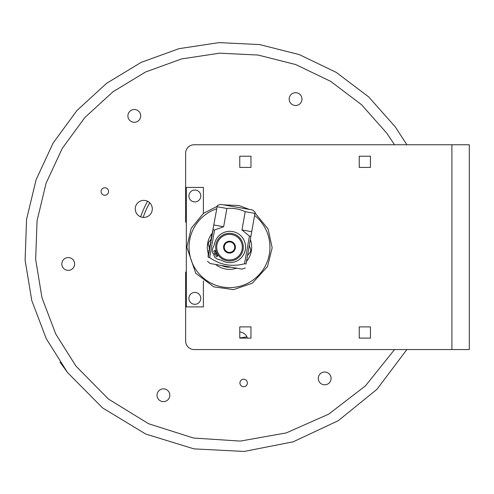 <?xml version="1.0" encoding="UTF-8"?>
<svg xmlns="http://www.w3.org/2000/svg" width="494" height="494" viewBox="0 0 494 494"><rect width="100%" height="100%" fill="white"/><g stroke="black" fill="none" stroke-linecap="round" stroke-linejoin="round"><path stroke-width="0.74" d="M186.318 272.077L185.633 272.077L185.633 341.033A8.534 8.534 0 0 0 194.167 349.567L451.905 349.567L451.905 144.754L469.3 144.754L469.3 349.567L406.871 349.567L376.891 389.371L338.273 420.697L293.195 441.815L244.153 451.454L193.944 448.867L145.644 434.016L102.462 407.816L67.555 372.55L46.257 338.662L31.764 300.519L25.095 260.091L26.59 219.243L36.111 179.693L53.161 142.976L76.996 110.446L106.667 83.27L141.08 62.417L178.989 48.671L219.015 42.614L259.653 44.571L299.278 54.599L336.21 72.352L368.752 96.966L395.299 126.915L406.883 144.754M246.907 336.809A91.322 91.322 0 0 1 239.769 337.902L239.769 332.011A8.534 8.534 0 0 1 247.408 338.1M451.905 144.754L194.167 144.754A8.534 8.534 0 0 0 185.633 153.288L185.633 222.238L186.318 222.238M250.971 167.417L239.769 167.417L239.769 156.221L250.971 156.221L250.971 167.417M359.249 326.898L370.444 326.898L370.444 338.1L359.249 338.1L359.249 326.898M239.769 326.898L250.971 326.898L250.971 338.1L239.769 338.1L239.769 326.898M370.444 167.417L359.249 167.417L359.249 156.221L370.444 156.221L370.444 167.417M207.307 247.161A22.187 22.187 0 0 0 208.314 253.768A22.187 22.187 0 0 1 212.074 233.421A22.187 22.187 0 0 0 207.307 247.161M215.619 264.469A22.187 22.187 0 0 0 236.62 268.174A22.187 22.187 0 0 1 215.619 264.469M246.475 261.443A22.187 22.187 0 0 0 250.335 239.547A22.187 22.187 0 0 1 246.475 261.443M203.386 213.414L203.386 187.424L186.318 187.424L186.318 306.898L203.386 306.898L203.386 280.907M194.852 304.304A5.94 5.94 0 0 1 189.708 295.393A5.94 5.94 0 0 1 199.996 295.393A5.94 5.94 0 0 1 194.852 304.304M194.852 201.898A5.94 5.94 0 0 1 189.708 192.987A5.94 5.94 0 0 1 199.996 192.987A5.94 5.94 0 0 1 194.852 201.898M247.543 255.398L250.23 252.206L247.543 255.398M210.796 239.701L208.764 242.116L210.796 239.701M250.699 249.538L249.272 245.604L250.699 249.538A21.335 21.335 0 0 1 250.23 252.206M208.295 244.783L209.376 247.753L208.295 244.783A21.335 21.335 0 0 1 208.764 242.116M234.656 248.068A5.243 5.243 0 0 1 228.586 252.323A5.243 5.243 0 0 1 224.338 246.253A5.243 5.243 0 0 1 230.408 241.998A5.243 5.243 0 0 1 234.656 248.068M223.665 246.129A5.922 5.922 0 0 0 231.525 252.724A5.922 5.922 0 0 0 233.304 242.622A5.922 5.922 0 0 0 223.665 246.129M227.277 259.764A12.801 12.801 0 0 1 219.694 238.929A12.801 12.801 0 0 1 241.529 242.782A12.801 12.801 0 0 1 227.277 259.764M227.098 260.776A13.826 13.826 0 0 0 243.11 249.563A13.826 13.826 0 0 0 231.896 233.545A13.826 13.826 0 0 0 215.884 244.758A13.826 13.826 0 0 0 227.098 260.776M217.181 253.434L213.748 255.028L214.89 257.485L217.329 259.066L221.683 260.332A15.666 15.666 0 0 0 244.203 253.342A15.666 15.666 0 0 0 234.286 231.945A15.666 15.666 0 0 0 214.396 244.61L212.544 248.748L212.173 251.631L213.315 254.095L216.749 252.508M215.069 252.193A0.889 0.889 0 0 1 213.809 251.31A0.889 0.889 0 0 1 215.205 250.662A0.889 0.889 0 0 1 215.069 252.193M217.076 256.528A0.889 0.889 0 0 1 215.822 255.645A0.889 0.889 0 0 1 217.218 254.997A0.889 0.889 0 0 1 217.076 256.528M249.414 236.113L250.896 236.373L246.018 264.024L244.542 263.765L249.414 236.113L241.974 229.951L251.724 231.667L255.163 212.185L254.947 213.402L245.197 211.679C239.38 208.974 233.273 207.9 226.882 208.449L217.125 206.733L208.03 256.374L208.363 256.429L208.202 257.362L213.075 229.704L214.557 229.969L209.678 257.621L208.202 257.362C207.258 262.722 207.258 262.722 208.202 257.362C207.258 262.722 207.258 262.722 208.202 257.362M245.327 267.958L242.085 269.137L210.148 263.506L207.511 261.289M209.678 257.621C220.355 265.031 231.976 267.081 244.542 263.765M246.018 264.024C245.073 269.391 245.073 269.391 246.018 264.024C245.073 269.391 245.073 269.391 246.018 264.024M241.974 229.951L245.197 211.679M254.947 213.402L250.896 236.373M213.908 224.998L223.659 226.721L214.557 229.969M226.882 208.449L223.659 226.721M217.341 205.523L217.125 206.733L217.341 205.523L220.583 204.343L252.52 209.969L255.163 212.185M217.15 253.447A13.857 13.857 0 0 1 216.718 252.52M215.007 250.557A14.882 14.882 0 0 0 215.396 251.928M215.785 252.953A14.882 14.882 0 0 0 216.218 253.879M216.749 254.836A14.882 14.882 0 0 0 217.539 256.022M209.783 246.426L210.086 244.709M209.956 245.444L209.851 245.061M210.006 245.166L209.654 246.166M209.283 248.284L209.184 248.822M209.302 249.155L209.598 247.475M208.925 250.291L208.863 250.662M208.814 251.921L209.11 250.242M208.326 254.688L208.622 253.008M211.778 235.113L210.889 240.158M211.506 235.663L211.796 235.008M210.87 240.263L210.821 239.547M208.363 256.429L212.692 231.89L212.358 231.834M209.302 248.186L209.363 247.821M208.215 254.342L208.159 254.663L208.215 254.342M148.78 215.81A8.534 8.534 0 0 1 135.288 209.789A8.534 8.534 0 0 1 147.249 201.114A8.534 8.534 0 0 1 148.78 215.81M291.818 93.909A6.403 6.403 0 0 1 301.939 98.43A6.403 6.403 0 0 1 292.967 104.938A6.403 6.403 0 0 1 291.818 93.909M127.94 116.565A6.403 6.403 0 0 1 136.912 110.057A6.403 6.403 0 0 1 138.061 121.079A6.403 6.403 0 0 1 127.94 116.565M65.616 269.81A6.403 6.403 0 0 1 64.467 258.788A6.403 6.403 0 0 1 74.594 263.302A6.403 6.403 0 0 1 65.616 269.81M167.176 400.412A6.403 6.403 0 0 1 157.055 395.892A6.403 6.403 0 0 1 166.027 389.383A6.403 6.403 0 0 1 167.176 400.412M331.054 377.756A6.403 6.403 0 0 1 322.082 384.264A6.403 6.403 0 0 1 320.933 373.242A6.403 6.403 0 0 1 331.054 377.756M106.334 188.103A3.736 3.736 0 0 1 107 194.543A3.736 3.736 0 0 1 101.091 191.9A3.736 3.736 0 0 1 106.334 188.103M239.936 383.356A3.736 3.736 0 0 1 245.172 379.553A3.736 3.736 0 0 1 245.845 385.993A3.736 3.736 0 0 1 239.936 383.356M157.055 395.892A6.403 6.403 0 0 1 166.027 389.383A6.403 6.403 0 0 1 167.176 400.412A6.403 6.403 0 0 1 157.055 395.892M64.467 258.788A6.403 6.403 0 0 1 73.408 260.208A6.403 6.403 0 0 1 71.982 269.15M301.939 98.43A6.403 6.403 0 0 1 292.967 104.938A6.403 6.403 0 0 1 291.818 93.909A6.403 6.403 0 0 1 301.939 98.43M147.601 201.274A93.872 93.872 0 0 0 140.654 216.847M146.829 202.688L146.057 204.146M146.804 202.725L146.07 204.127M146.959 202.447L147.249 201.91M149.052 203.929L148.336 205.3M149.2 203.664L148.317 205.331M149.694 202.756A91.322 91.322 0 0 0 143.155 217.416M249.414 244.796A20.056 20.056 0 0 1 249.532 246.333M248.031 254.811A20.056 20.056 0 0 1 247.401 256.195M230.902 267.168A20.056 20.056 0 0 1 221.337 265.476M254.589 215.433A40.452 40.452 0 0 1 229.5 287.613A40.452 40.452 0 0 1 216.767 208.764M208.48 255.762L208.147 255.701M255.021 212.97L268.106 228.994L272.163 247.827L267.513 266.532L252.36 283.186L233.514 289.638L213.791 286.835L195.785 273.312L186.825 247.161L191.178 228.389L203.343 213.445L217.206 206.301M223.689 204.887L238.806 205.516L249.414 209.425M394.539 349.567L365.486 385.839L328.72 414.133L286.236 432.923L240.306 441.093L193.481 438.024L148.552 423.716L108.414 399.029L75.922 366.073L55.723 333.938L41.978 297.765L35.654 259.424L37.075 220.682L46.103 183.175L62.275 148.361L84.875 117.51L113.015 91.736L145.65 71.963L181.601 58.928L219.558 53.179L258.09 55.044L295.671 64.547L330.696 81.38L361.559 104.728L386.734 133.133L394.545 144.754M60.002 362.133L67.548 372.556"/></g></svg>
